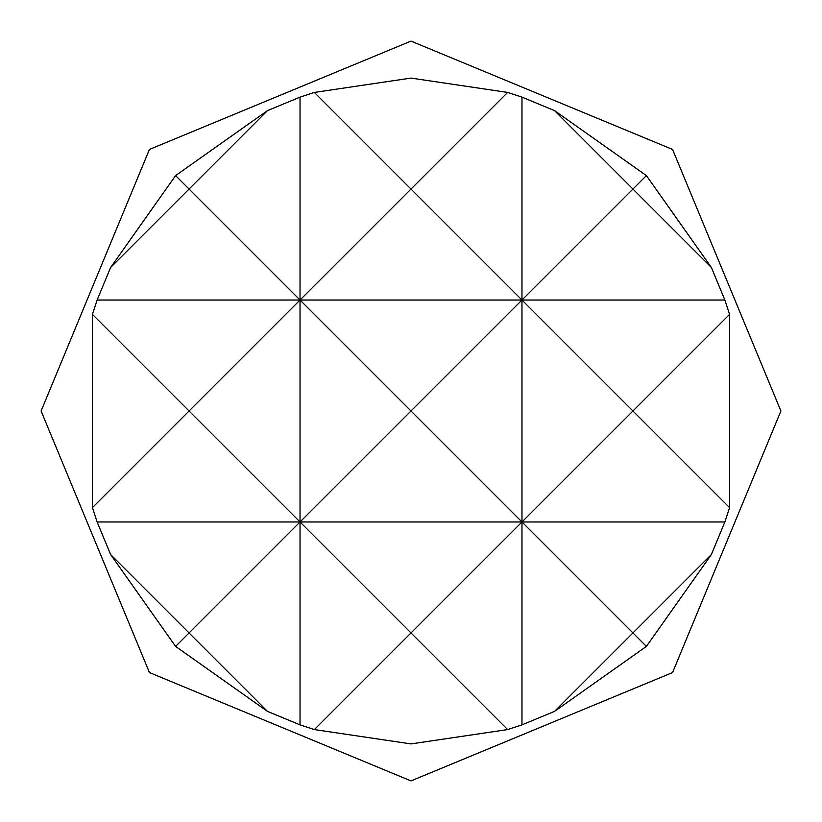<?xml version="1.0" encoding="UTF-8"?>
<svg xmlns="http://www.w3.org/2000/svg" width="822" height="822" viewBox="0 0 822 822"><rect width="100%" height="100%" fill="white"/><g stroke="black" fill="none" stroke-linecap="round" stroke-linejoin="round"><path stroke-width="1.23" d="M314.364 729.576L411 743.91L507.636 729.576L521.97 724.87L554.47 711.41L646.4 646.4L711.41 554.47L724.87 521.97L729.576 507.636L729.576 314.364L632.94 411L521.97 300.03L411 411L300.03 300.03L189.06 411L300.03 521.97L300.03 97.13L267.53 110.59L175.6 175.6L110.59 267.53L97.13 300.03L92.424 314.364L92.424 507.636L97.13 521.97L110.59 554.47L175.6 646.4L267.53 711.41L300.03 724.87L314.364 729.576L411 632.94L300.03 521.97L411 411L521.97 521.97L521.97 97.13L507.636 92.424L411 189.06L314.364 92.424L300.03 97.13M507.636 92.424L411 78.09L314.364 92.424M521.97 724.87L521.97 521.97L632.94 411L729.576 507.636M92.424 507.636L189.06 411L92.424 314.364M267.53 110.59L189.06 189.06L300.03 300.03L411 189.06L521.97 300.03L632.94 189.06L554.47 110.59L521.97 97.13M711.41 267.53L646.4 175.6L632.94 189.06L711.41 267.53L724.87 300.03L729.576 314.364M110.59 267.53L189.06 189.06L175.6 175.6M646.4 175.6L554.47 110.59M300.03 724.87L300.03 521.97L189.06 632.94L267.53 711.41M554.47 711.41L632.94 632.94L521.97 521.97L411 632.94L507.636 729.576M711.41 554.47L632.94 632.94L646.4 646.4M175.6 646.4L189.06 632.94L110.59 554.47M97.13 300.03L724.87 300.03M97.13 521.97L724.87 521.97M411 41.1L672.56 149.44L780.9 411L672.56 672.56L411 780.9L149.44 672.56L41.1 411L149.44 149.44L411 41.1"/></g></svg>
